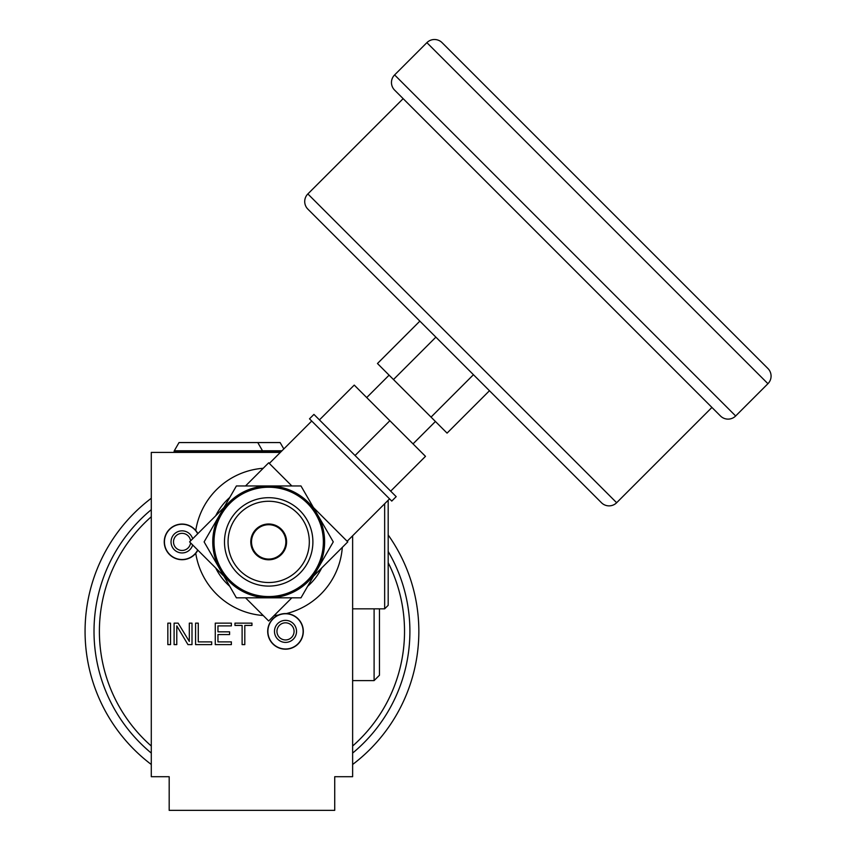 <?xml version="1.0" encoding="UTF-8"?>
<svg xmlns="http://www.w3.org/2000/svg" width="853" height="853" viewBox="0 0 853 853"><rect width="100%" height="100%" fill="white"/><g stroke="black" fill="none" stroke-linecap="round" stroke-linejoin="round"><path stroke-width="1.28" d="M280.349 452.41L151.29 452.41L151.29 776.699L169.182 776.699L169.182 810.35L334.728 810.35L334.728 776.699L352.63 776.699L352.63 535.791M281.991 450.768L262.5 450.768L257.766 442.568L280.136 442.568L283.814 448.934M151.29 764.491A166.889 166.889 0 0 1 151.29 498.269M388.179 534.97A166.889 166.889 0 0 1 352.63 764.491M409.835 635.752L409.866 634.675L409.835 635.752M94.022 632.51L94.011 631.38A157.944 157.944 0 0 0 151.29 753.082M352.63 753.082A157.944 157.944 0 0 0 409.898 631.38L409.898 632.51M94.054 634.675L94.075 635.752L94.054 634.675M94.768 646.798L95.003 649.005M409.835 627.008L409.866 628.085L409.835 627.008M409.898 630.25L409.898 631.38A157.944 157.944 0 0 0 388.179 551.454M409.141 615.962L408.907 613.755M151.29 509.678A157.944 157.944 0 0 0 94.011 631.38L94.022 630.25M94.054 628.085L94.075 627.008L94.054 628.085M352.63 746.023A152.57 152.57 0 0 0 388.179 562.671M151.29 516.737A152.57 152.57 0 0 0 151.29 746.023M278.323 615.088A17.806 17.806 0 0 0 285.51 649.186A17.806 17.806 0 0 0 303.316 631.38A17.806 17.806 0 0 0 278.323 615.088A73.827 73.827 0 0 1 274.165 615.514M263.214 615.514A73.827 73.827 0 0 1 195.753 553.288A17.806 17.806 0 0 1 164.256 541.89A17.806 17.806 0 0 1 195.753 530.491A73.827 73.827 0 0 1 263.214 468.276M342.309 547.37A73.827 73.827 0 0 1 286.299 613.584M170.525 644.623L170.525 623.148L167.838 623.148L167.838 644.623L170.525 644.623M176.784 644.623L176.784 625.889L187.969 644.623L192 644.623L192 623.148L189.313 623.148L189.313 641.424L178.128 623.148L174.108 623.148L174.108 644.623L176.784 644.623M195.582 623.148L195.582 644.623L211.683 644.623L211.683 641.882L198.269 641.882L198.269 623.148L195.582 623.148M231.376 641.882L217.952 641.882L217.952 634.568L229.585 634.568L229.585 631.828L217.952 631.828L217.952 625.889L231.376 625.889L231.376 623.148L215.265 623.148L215.265 644.623L231.376 644.623L231.376 641.882M251.955 623.148L234.959 623.148L234.959 625.43L242.113 625.43L242.113 644.623L244.8 644.623L244.8 625.43L251.955 625.43L251.955 623.148M197.843 550.142A17.806 17.806 0 0 1 195.753 553.288M195.753 530.491A17.806 17.806 0 0 1 197.843 533.637M229.745 497.491A59.06 59.06 0 0 0 215.724 515.766M215.724 568.023A59.06 59.06 0 0 0 229.745 586.288M307.634 586.288A59.06 59.06 0 0 0 321.656 568.023M227.303 582.066L227.911 583.121M223.934 507.556L189.59 541.89L223.934 576.233M245.525 597.825L268.684 620.984L291.854 597.825M291.854 485.965L268.684 462.795L245.525 485.965M313.446 576.233L347.789 541.89L313.446 507.556M317.145 569.825L317.103 569.889A55.925 55.925 0 0 1 220.277 569.889L220.234 569.825A55.925 55.925 0 0 1 220.234 513.964L220.277 513.901A55.925 55.925 0 0 1 268.684 485.965L300.981 485.965L333.267 541.89L317.145 569.825A55.925 55.925 0 0 0 317.145 513.964M220.277 513.901L236.398 485.965L268.684 485.965A55.925 55.925 0 0 1 317.103 513.901M317.103 569.889L300.981 597.825L236.398 597.825L220.277 569.889M220.234 569.825L204.112 541.89L220.234 513.964M214.018 541.89A54.677 54.677 0 0 0 268.684 596.567A54.677 54.677 0 0 0 323.362 541.89A54.677 54.677 0 0 0 268.684 487.223A54.677 54.677 0 0 0 214.018 541.89M224.488 541.89A44.207 44.207 0 0 1 268.684 497.694A44.207 44.207 0 0 1 312.891 541.89A44.207 44.207 0 0 1 268.684 586.096A44.207 44.207 0 0 1 224.488 541.89A44.207 44.207 0 0 0 268.684 586.096A44.207 44.207 0 0 0 312.891 541.89A44.207 44.207 0 0 0 268.684 497.694A44.207 44.207 0 0 0 224.488 541.89M268.684 523.998A17.902 17.902 0 0 1 286.587 541.89A17.902 17.902 0 0 1 268.684 559.792A17.902 17.902 0 0 1 250.793 541.89A17.902 17.902 0 0 1 268.684 523.998M268.684 524.723A17.177 17.177 0 0 1 285.862 541.89A17.177 17.177 0 0 1 268.684 559.067A17.177 17.177 0 0 1 251.518 541.89A17.177 17.177 0 0 1 268.684 524.723M309.5 418.823L391.762 501.084L396.187 496.649L355.051 455.513L389.864 420.721L354.24 385.098L319.438 419.9L355.051 455.513L313.936 414.398L309.5 418.823M390.685 491.147L425.487 456.344L389.864 420.721M389.107 375.16L366.705 397.562M435.425 421.478L413.023 443.88M419.857 321.123L377.463 363.517L393.478 379.542L435.872 337.148L473.436 374.712L431.042 417.106L393.478 379.542M431.042 417.106L447.068 433.121L489.462 390.727M711.935 407.435L616.644 502.726A10.737 10.737 0 0 1 601.461 502.726L307.858 209.124A10.737 10.737 0 0 1 307.858 193.94L403.149 98.649M735.659 415.976A10.737 10.737 0 0 1 720.476 415.976L394.608 90.109A10.737 10.737 0 0 1 394.608 74.925L426.884 42.65L767.935 383.701L735.659 415.976L394.608 74.925M767.935 383.701A10.737 10.737 0 0 0 767.935 368.517L442.067 42.65A10.737 10.737 0 0 0 426.884 42.65M257.766 442.568L179.023 442.568L174.3 450.768L262.5 450.768A1.429 1.429 0 0 1 262.66 451.802L262.521 452.41M174.3 450.768A1.429 1.429 0 0 0 174.14 451.802L174.279 452.41M352.63 608.829L384.66 608.829L384.66 503.75M388.179 500.231L388.179 605.31L384.66 608.829M374.104 608.829L374.104 680.598L352.63 680.598M374.104 680.598L379.468 675.224L379.468 608.829M197.704 550.004A17.614 17.614 0 0 1 164.448 541.89A17.614 17.614 0 0 1 197.704 533.786M192.661 544.96A11.025 11.025 0 0 1 171.037 541.89A11.025 11.025 0 0 1 192.661 538.829M190.571 540.919A8.562 8.562 0 0 0 181.582 533.349A8.562 8.562 0 0 0 173.511 541.89A8.562 8.562 0 0 0 181.582 550.441A8.562 8.562 0 0 0 190.571 542.871M267.895 631.38A17.614 17.614 0 0 1 285.51 613.765A17.614 17.614 0 0 1 303.124 631.38A17.614 17.614 0 0 1 285.51 648.994A17.614 17.614 0 0 1 267.895 631.38M274.485 631.38A11.025 11.025 0 0 1 285.51 620.355A11.025 11.025 0 0 1 296.535 631.38A11.025 11.025 0 0 1 285.51 642.405A11.025 11.025 0 0 1 274.485 631.38M276.948 631.38A8.562 8.562 0 0 0 285.51 639.942A8.562 8.562 0 0 0 294.072 631.38A8.562 8.562 0 0 0 285.51 622.818A8.562 8.562 0 0 0 276.948 631.38M280.957 451.802L174.14 451.802M228.06 541.89A40.624 40.624 0 0 1 268.684 501.265A40.624 40.624 0 0 1 309.319 541.89A40.624 40.624 0 0 1 268.684 582.524A40.624 40.624 0 0 1 228.06 541.89M616.644 502.726L307.858 193.94M269.324 463.435L311.718 421.041M347.15 541.26L389.544 498.866"/></g></svg>
